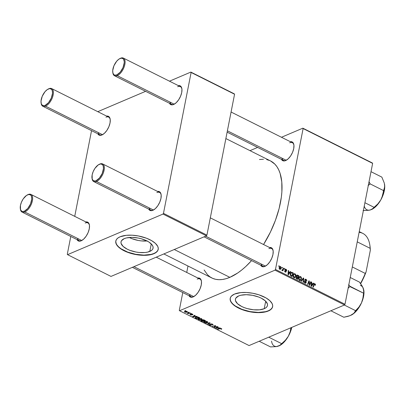 <?xml version="1.0" encoding="UTF-8"?>
<svg xmlns="http://www.w3.org/2000/svg" width="405" height="405" viewBox="0 0 405 405"><rect width="100%" height="100%" fill="white"/><g stroke="black" fill="none" stroke-linecap="round" stroke-linejoin="round"><path stroke-width="0.61" d="M147.364 240.945L141.421 240.909L138.272 240.459L132.207 238.773L129.311 237.497A16.327 7.082 -168.9 0 0 147.04 240.975M149.804 251.414A16.327 7.082 11.1 0 1 131.235 250.811A16.327 7.082 11.1 0 1 121.019 241.881A16.327 7.082 11.1 0 1 124.279 238.631L126.431 237.943L131.863 237.396L138.085 238.013L141.193 238.732L146.823 240.864L149.126 242.19L152.265 245.116L152.984 246.605L153.09 248.027L152.579 249.338L151.47 250.482L147.653 252.107L145.091 252.523L139.153 252.487L135.999 252.037L129.939 250.351L127.261 249.186L123.12 246.422L121.1 243.445L120.994 242.023L121.505 240.712L124.279 238.631A16.327 7.082 11.1 0 1 142.849 239.239A16.327 7.082 11.1 0 1 153.065 248.169A16.327 7.082 11.1 0 1 149.804 251.414L151.273 243.926L149.804 251.414M115.81 240.97A21.617 9.376 -168.9 0 0 129.473 252.725A21.617 9.376 -168.9 0 0 153.94 253.484L153.895 253.702A21.617 9.376 11.1 0 1 129.311 252.902A21.617 9.376 11.1 0 1 115.789 241.081A21.617 9.376 11.1 0 1 120.103 236.783L117.901 238.018L116.432 239.532L115.754 241.269L116.27 244.134L117.612 246.108L119.703 248.057L122.457 249.895L127.595 252.295L135.619 254.522L139.791 255.12L145.795 255.302L149.41 254.937L153.895 253.702L156.927 251.743L158.006 250.108L158.274 248.29L157.727 246.351L155.429 243.395L151.541 240.59L146.402 238.191L138.378 235.963L132.151 235.209L126.345 235.315L120.103 236.783A21.617 9.376 11.1 0 1 144.686 237.583A21.617 9.376 11.1 0 1 158.208 249.404A21.617 9.376 11.1 0 1 153.895 253.702L153.94 253.484A21.617 9.376 -168.9 0 0 158.228 249.293M264.222 308.711A16.327 7.082 11.1 0 1 245.653 308.109A16.327 7.082 11.1 0 1 235.432 299.179A16.327 7.082 11.1 0 1 238.692 295.928L240.848 295.24L246.28 294.693L252.497 295.311L258.562 296.992L261.24 298.161L265.381 300.925L267.401 303.897L267.502 305.324L266.991 306.636L265.882 307.78L264.222 308.711L259.509 309.82L253.565 309.784L247.303 308.61L244.352 307.648L241.674 306.479L237.538 303.72L235.513 300.743L235.411 299.315L235.923 298.009L238.692 295.928A16.327 7.082 11.1 0 1 257.261 296.536A16.327 7.082 11.1 0 1 267.482 305.466A16.327 7.082 11.1 0 1 264.222 308.711L265.69 301.224L264.222 308.711M230.227 298.267A21.617 9.376 -168.9 0 0 243.891 310.022A21.617 9.376 -168.9 0 0 268.353 310.782L268.312 311A21.617 9.376 11.1 0 1 243.729 310.2A21.617 9.376 11.1 0 1 230.202 298.379A21.617 9.376 11.1 0 1 234.515 294.076L231.488 296.04L230.41 297.675L230.141 299.492L231.26 302.419L232.986 304.388L235.416 306.291L238.464 308.048L243.926 310.265L250.037 311.82L254.208 312.417L262.07 312.463L266.961 311.501L269.497 310.422L271.34 309.04L272.418 307.405L272.692 305.588L272.145 303.649L269.841 300.687L265.958 297.888L258.901 294.815L252.791 293.26L246.569 292.506L240.757 292.613L234.515 294.076A21.617 9.376 11.1 0 1 259.099 294.88A21.617 9.376 11.1 0 1 272.626 306.701A21.617 9.376 11.1 0 1 268.312 311L268.353 310.782A21.617 9.376 -168.9 0 0 272.646 306.59M281.946 158.147A9.882 4.799 -63.4 0 0 286.203 160.279L285.611 160.582A10.5 5.098 116.6 0 1 281.47 159.362L282.427 160.507L283.343 160.901L284.421 160.927L286.203 160.279A9.882 4.799 116.6 0 1 283.49 160.375L227.124 132.151M261.184 263.979A9.882 4.799 -63.4 0 0 265.437 266.11L264.85 266.414A10.5 5.098 116.6 0 1 260.704 265.194L261.66 266.333L262.582 266.728L263.655 266.758L265.437 266.11A9.882 4.799 116.6 0 1 262.729 266.207L204.074 236.834M189.489 294.47A9.882 4.799 -63.4 0 0 193.742 296.602L193.155 296.906A10.5 5.098 116.6 0 1 189.008 295.685L189.965 296.83L190.887 297.224L191.96 297.25L193.742 296.602A9.882 4.799 116.6 0 1 191.033 296.698L132.379 267.325M174.266 249.51L229.848 277.344A65.463 31.782 -63.4 0 0 251.556 260.612L245.719 266.556L241.719 270.014L237.715 272.98L229.848 277.344L174.266 249.51M270.489 160.917L274.858 164.136L276.964 166.738L278.721 169.847L280.118 173.436L281.779 181.901L281.88 191.813L281.343 197.189L279.116 208.54L275.43 220.305L270.434 232.04L263.554 244.519A65.463 31.782 -63.4 0 0 270.515 160.927L225.869 138.566M149.182 207.892A9.882 4.799 -63.4 0 0 153.434 210.023L152.847 210.327A10.5 5.098 116.6 0 1 148.706 209.107L149.658 210.246L150.579 210.64L151.657 210.671L153.434 210.023A9.882 4.799 116.6 0 1 150.726 210.119L93.757 181.592A9.882 4.799 116.6 0 1 92.077 178.585A9.882 4.799 -63.4 0 0 92.122 178.909A9.882 4.799 -63.4 0 0 96.471 181.491A9.882 4.799 -63.4 0 0 104.105 170.237A9.882 4.799 -63.4 0 0 99.898 164.02L99.311 164.324A9.264 4.495 116.6 0 1 103.25 170.156A9.264 4.495 116.6 0 1 96.096 180.706L96.471 181.491L153.434 210.023A9.882 4.799 -63.4 0 0 153.576 209.957A9.882 4.799 116.6 0 1 153.434 210.023L96.471 181.491A9.882 4.799 116.6 0 1 93.757 181.592M169.943 102.06A9.882 4.799 -63.4 0 0 174.201 104.191L173.608 104.495A10.5 5.098 116.6 0 1 169.467 103.275L170.424 104.419L171.34 104.814L172.419 104.839L174.201 104.191A9.882 4.799 116.6 0 1 171.487 104.287L114.524 75.76A9.882 4.799 116.6 0 1 112.838 72.758A9.882 4.799 -63.4 0 0 112.884 73.082A9.882 4.799 -63.4 0 0 117.232 75.664A9.882 4.799 -63.4 0 0 124.867 64.41A9.882 4.799 -63.4 0 0 120.66 58.188L120.072 58.492A9.264 4.495 116.6 0 1 124.016 64.324A9.264 4.495 116.6 0 1 116.858 74.874L117.232 75.664L174.201 104.191A9.882 4.799 -63.4 0 0 174.337 104.131M98.248 132.551A9.882 4.799 -63.4 0 0 102.505 134.683L101.913 134.992A10.5 5.098 116.6 0 1 97.772 133.772L98.729 134.911L99.645 135.305L100.724 135.331L102.505 134.683A9.882 4.799 116.6 0 1 99.792 134.784L42.829 106.257A9.882 4.799 116.6 0 1 41.143 103.25A9.882 4.799 -63.4 0 0 41.188 103.574A9.882 4.799 -63.4 0 0 45.537 106.156L45.163 105.371A9.264 4.495 116.6 0 1 41.087 102.951A9.264 4.495 116.6 0 1 47.987 89.171A9.264 4.495 116.6 0 1 48.377 88.989L48.964 88.685A9.882 4.799 -63.4 0 0 48.549 88.877L47.987 89.171M77.487 238.383A9.882 4.799 -63.4 0 0 81.739 240.514L81.152 240.818A10.5 5.098 116.6 0 1 77.006 239.598L77.962 240.742L78.884 241.137L79.957 241.162L81.739 240.514A9.882 4.799 116.6 0 1 79.031 240.61L22.062 212.083A9.882 4.799 116.6 0 1 20.382 209.081A9.882 4.799 -63.4 0 0 20.427 209.405A9.882 4.799 -63.4 0 0 24.776 211.987L24.401 211.197A9.264 4.495 116.6 0 1 20.326 208.777A9.264 4.495 116.6 0 1 27.221 195.002A9.264 4.495 116.6 0 1 27.611 194.815L28.203 194.511A9.882 4.799 -63.4 0 0 27.788 194.709L27.221 195.002M187.991 266.024L186.73 272.443L187.991 266.024M182.782 292.567L179.288 310.362L179.552 310.746L275 270.155L344.518 304.965L249.07 345.561L179.552 310.746L275 270.155L275.476 269.452L344.994 304.261L372.635 163.377L303.117 128.562L275.476 269.452L303.117 128.562L302.854 128.172L372.372 162.987L302.854 128.172L281.475 137.265L302.854 128.172L372.635 163.377L344.994 304.261L275.476 269.452L275 270.155L344.518 304.965L344.994 304.261L344.518 304.965L249.07 345.561L179.552 310.746L179.288 310.362L182.782 292.567M250.001 150.655L257.61 147.415L250.001 150.655M293.645 274.474L294.997 273.775L294.096 273.734L293.088 275.253L294 273.78L294.911 273.734L295.564 274.296L295.883 275.39L295.189 277.344L293.853 277.506L293.129 276.539L293.088 275.253L293.919 277.541L295.037 277.466L295.832 276.007L294.997 273.775L293.62 274.458M289.752 272.347L290.37 271.512L290.75 271.699L288.431 274.737L288.001 274.524L288.289 270.469L288.643 270.646L288.552 271.745L289.752 272.347L288.552 271.745L288.643 270.646L288.289 270.469L288.001 274.524L288.431 274.737L290.75 271.699L290.37 271.512L289.221 272.57L289.752 272.347M314.953 283.768L315.485 284.437L315.379 285.287L315.014 285.16L315.044 284.386L314.523 284.199L313.303 287.196L312.943 287.013L314.29 283.804L314.953 283.768L314.422 283.723L313.916 284.421L312.943 287.013L313.303 287.196L314.24 284.69L314.842 284.204L315.014 285.16L315.379 285.287L315.475 284.958L315.019 285.15L315.475 284.958L314.953 283.768L314.027 284.158L314.953 283.768M305.117 280.032L305.927 279.739L306.828 281.121L306.038 279.303L305.243 279.222L304.757 279.895L305.623 279.172L306.777 280.052L306.828 281.121L306.104 279.845L305.547 279.637L305.132 279.966L306.155 282.032L306.023 282.933L305.112 283.141L304.282 282.204L304.266 281.414L305.056 282.624L305.805 282.406L304.828 280.736L304.757 279.895L305.805 282.406L305.117 282.66L304.266 281.414L305.016 283.1L305.734 283.181L306.165 282.558L305.142 280.417L305.385 279.673M301.057 281.06L303.284 277.977L303.735 278.205L303.502 282.285L303.148 282.108L303.345 278.61L301.436 281.252L301.057 281.06L301.436 281.252L303.345 278.61L303.148 282.108L303.502 282.285L303.735 278.205L303.284 277.977L301.057 281.06M299.26 277.288L300.611 276.585L299.71 276.549L298.703 278.068L299.619 276.595L300.53 276.549L301.183 277.111L301.497 278.205L300.945 280.012L300.13 280.483L299.472 280.321L298.743 279.354L298.703 278.068L299.538 280.356L300.657 280.28L301.452 278.822L300.611 276.585L299.234 277.273M278.711 266.272L278.898 265.766L279.248 265.943L279.07 266.45L278.711 266.272L279.07 266.45L279.248 265.943L278.898 265.766L278.711 266.272M296.668 276.817L296.02 277.516L296.313 278.615L297.634 279.349L298.956 275.81L298.424 276.038L298.956 275.81L297.599 275.132L296.941 275.086L296.455 275.618L297.199 275.03L298.956 275.81L297.634 279.349L296.131 278.377L296.02 277.516L296.668 276.817L296.394 275.835L296.445 276.863M312.878 283.93L313.5 283.095L313.88 283.282L311.561 286.32L311.131 286.107L311.415 282.052L311.769 282.229L311.678 283.328L312.878 283.93L311.678 283.328L311.769 282.229L311.415 282.052L311.131 286.107L311.561 286.32L313.88 283.282L313.5 283.095L312.351 284.153L312.878 283.93M309.896 283.849L310.711 281.698L311.07 281.875L309.739 285.409L309.369 285.226L309.04 281.495L307.932 284.502L307.577 284.325L308.899 280.792L309.268 280.974L309.607 284.7L309.896 283.849L309.607 284.7L309.268 280.974L308.899 280.792L307.577 284.325L307.932 284.502L309.04 281.495L309.369 285.226L309.739 285.409L311.07 281.875L310.711 281.698L309.896 283.849M286.057 269.295L286.624 269.851L286.7 270.712L286.102 269.72L285.5 269.669L286.198 271.507L285.505 272.155L284.755 271.573L284.654 270.829L285.277 271.679L285.758 271.674L285.059 269.755L285.444 269.209L286.057 269.295L285.424 269.219L285.069 269.684L285.814 271.537L285.373 271.735L284.654 270.829L285.287 272.074L285.844 272.13L286.178 271.654L285.429 269.831L285.97 269.634L286.34 270.586L286.71 270.656L286.057 269.295L285.064 269.72L286.057 269.295M291.777 272.317L290.304 273.957L290.755 275.845L292.015 276.534L293.336 272.995L292.81 273.223L293.336 272.995L291.777 272.317L290.922 272.681L291.777 272.317L293.336 272.995L292.015 276.534L290.755 275.845L290.279 274.944L290.491 273.34L291.109 272.509L291.777 272.317L291.332 272.383M279.141 267.72L279.85 266.551L280.665 266.601L281.227 267.649L280.883 268.9L279.87 269.35L279.116 268.383L279.141 267.72L279.733 269.295L280.402 269.34L281.192 268.08L280.574 266.551L279.364 267.067L280.574 266.551L279.906 266.52L279.141 267.72M281.956 267.897L282.148 267.391L282.498 267.568L282.315 268.08L281.956 267.897L282.315 268.08L282.498 267.568L282.148 267.391L281.956 267.897M282.047 270.454L282.741 270.115L282.007 270.424L282.741 270.115L282.538 270.641L282.898 270.824L283.854 268.247L283.348 268.464L283.854 268.247L283.5 268.07L283.105 269.092L283.5 268.07L283.854 268.247L282.898 270.824L282.538 270.641L282.741 270.115L282.26 270.479L281.829 270.231L282.057 269.867L282.609 269.953L283.105 269.092L281.829 270.231L282.331 270.454M284.325 269.087L284.518 268.581L284.867 268.758L284.685 269.264L284.325 269.087L284.685 269.264L284.867 268.758L284.518 268.581L284.325 269.087M190.957 313.379L190.507 313.495L190.866 313.673L191.307 313.551L190.507 313.495L190.866 313.673L191.307 313.551L190.957 313.379M188.588 312.189L188.138 312.306L188.497 312.488L188.938 312.366L188.588 312.189L188.138 312.306L188.497 312.488L188.938 312.366L188.588 312.189M201.462 318.603L199.083 318.33L197.989 319.125L199.164 319.818L200.794 319.869L201.928 319.337L201.462 318.603L198.485 318.507L197.974 318.948L198.501 319.58L199.893 319.92L201.503 319.661L201.973 319.226L201.462 318.603M196.81 316.31L195.691 316.401L194.491 315.799L195.083 315.444L194.729 315.267L192.603 316.599L197.194 316.497L195.691 316.401L194.491 315.799L195.083 315.444L194.729 315.267L192.603 316.599L193.033 316.816L196.81 316.31M204.044 319.93L202.434 319.727L202.166 320.218L201.169 320.218L200.829 320.593L202.237 321.423L205.396 320.608L204.044 319.93L202.267 319.783L202.166 320.218L201.067 320.254L200.946 320.735L202.237 321.423L205.396 320.608L204.044 319.93M209.729 322.775L205.664 323.139L209.527 323.018L207.75 324.182L208.104 324.359L210.175 323.003L209.729 322.775L205.664 323.139L209.527 323.018L207.75 324.182L208.104 324.359L210.175 323.003L209.729 322.775M221.535 329.189L221.419 328.597L219.864 328.495L217.551 329.093L217.905 329.27L220.193 328.425L220.143 328.693L221.135 328.485L220.882 329.108L221.272 329.275L221.403 328.592L221.272 329.275L221.667 328.754L220.391 328.404L217.551 329.093L217.905 329.27L220.502 328.617L221.221 328.799L220.882 329.108L221.272 329.275L221.626 328.723L221.535 329.189L221.783 328.976M217.156 326.496L214.493 327.194L215.713 325.772L215.339 325.585L212.179 326.4L215.202 325.883L213.972 327.301L214.341 327.488L217.51 326.673L214.493 327.194L215.713 325.772L215.339 325.585L212.179 326.4L215.202 325.883L213.972 327.301L214.341 327.488L217.51 326.673L217.156 326.496M219.94 327.888L218.821 327.984L217.622 327.382L218.214 327.027L217.86 326.85L215.733 328.182L220.32 328.08L218.821 327.984L217.622 327.382L218.214 327.027L217.86 326.85L215.733 328.182L219.94 327.888M209.36 324.324L209.598 325.139L209.653 324.845L209.598 325.139L211.228 325.321L211 323.843L210.924 324.223L211.111 323.833L211.061 324.091L212.225 324.01L212.584 324.663L212.291 324.871L212.676 325.033L212.812 324.314L212.676 325.033L213.07 324.699L212.503 324.137L210.681 323.929L210.403 324.248L210.975 325.038L210.661 325.2L209.79 324.952L209.795 324.466L209.36 324.324L209.258 324.926L210.453 325.402L211.451 325.134L210.924 324.258L211.167 324.061L212.347 324.349L212.59 324.638L212.291 324.871L212.964 324.866L212.503 324.137L210.681 323.929L210.863 325.154L209.911 325.018L209.42 324.304L209.091 324.592M207.082 321.418L205.062 321.099L203.588 321.788L204.429 322.532L205.983 322.729L207.451 322.274L207.578 321.864L207.082 321.418L204.105 321.322L203.594 321.762L204.115 322.395L205.512 322.729L207.122 322.476L207.588 322.041L207.082 321.418M192.724 314.822L192.522 314.128L191.15 313.946L191.241 314.538L191.373 313.89L191.246 314.837L190.137 314.214L190.365 314.857L191.641 314.999L191.565 313.88L192.309 314.032L192.304 314.675L192.689 314.837L192.795 314.295L192.841 314.761L192.815 314.31L192.005 313.936L191.033 314.017L191.185 314.857L190.036 314.27L190.153 314.736L191.033 315.06L191.783 314.898L191.59 314.088L192.39 314.29L192.304 314.675L192.689 314.837L192.82 314.315L192.724 314.822L192.977 314.594M198.779 317.292L196.45 316.938L195.175 317.712L196.617 318.608L199.781 317.793L198.177 317.049L195.661 317.15L195.377 317.955L196.617 318.608L199.781 317.793L198.779 317.292M184.781 311.329L184.812 312.073L184.867 311.799L184.812 312.073L187.125 312.123L187.247 311.506L187.125 312.123L186.832 311.293L184.781 311.329L184.518 311.87L185.429 312.28L187.353 311.982L187.039 311.384L184.781 311.329L184.432 311.627M189.94 312.868L186.958 313.085L188.123 313.338L187.642 313.46L188.001 313.637L190.299 313.045L186.958 313.085L188.123 313.338L187.642 313.46L188.001 313.637L190.299 313.045L189.94 312.868M185.338 310.564L184.888 310.681L185.247 310.858L185.692 310.741L185.338 310.564L184.888 310.681L185.247 310.858L185.692 310.741L185.338 310.564M91.54 130.653L74.728 216.356L91.54 130.653M70.779 236.48L67.291 254.274L67.549 254.659L162.997 214.068L206.444 235.826L111 276.418L67.549 254.659L162.997 214.068L163.473 213.364L206.925 235.123L234.566 94.233L191.114 72.475L163.473 213.364L191.114 72.475L190.851 72.085L234.303 93.844L190.851 72.085L169.477 81.177L190.851 72.085L234.566 94.233L206.925 235.123L163.473 213.364L162.997 214.068L206.444 235.826L206.925 235.123L206.444 235.826L111 276.418L67.549 254.659L67.291 254.274L70.779 236.48M97.777 111.674L145.608 91.328L97.777 111.674M85.855 221.93L87.06 221.935L88.705 223.079L89.48 225.509L89.262 228.86L88.087 232.617L86.133 236.206L83.698 239.087L81.152 240.818A10.5 5.098 116.6 0 0 81.592 240.61A10.5 5.098 116.6 0 0 89.414 224.998A10.5 5.098 116.6 0 0 85.855 221.93M106.621 116.098L107.826 116.103L109.472 117.253L110.241 119.683L110.023 123.029L108.849 126.785L106.895 130.38L104.46 133.26L101.913 134.992A10.5 5.098 116.6 0 0 102.359 134.779A10.5 5.098 116.6 0 0 110.175 119.166A10.5 5.098 116.6 0 0 106.621 116.098M178.316 85.607L179.521 85.612L181.167 86.756L181.936 89.191L181.718 92.537L180.544 96.294L178.59 99.883L176.155 102.764L173.608 104.495A10.5 5.098 116.6 0 0 174.054 104.287A10.5 5.098 116.6 0 0 181.87 88.675A10.5 5.098 116.6 0 0 178.316 85.607M157.55 191.433L158.755 191.444L160.405 192.588L161.175 195.018L160.957 198.369L159.783 202.125L157.828 205.715L155.393 208.595L152.847 210.327A10.5 5.098 116.6 0 0 153.287 210.114A10.5 5.098 116.6 0 0 161.109 194.501A10.5 5.098 116.6 0 0 157.55 191.433M156.867 192.547A9.882 4.799 116.6 0 1 159.575 192.446A9.882 4.799 116.6 0 1 161.155 194.825A9.882 4.799 -63.4 0 0 156.867 192.547M105.933 117.212A9.882 4.799 116.6 0 1 108.641 117.111A9.882 4.799 116.6 0 1 110.221 119.49A9.882 4.799 -63.4 0 0 105.933 117.212M85.171 223.039A9.882 4.799 116.6 0 1 87.88 222.942A9.882 4.799 116.6 0 1 89.459 225.322A9.882 4.799 -63.4 0 0 85.171 223.039M177.628 86.716A9.882 4.799 116.6 0 1 180.336 86.619A9.882 4.799 116.6 0 1 181.916 88.999A9.882 4.799 -63.4 0 0 177.628 86.716M174.342 104.131A9.882 4.799 116.6 0 1 174.201 104.191L117.232 75.664A9.882 4.799 116.6 0 1 114.524 75.76M163.853 253.94L211.891 277.997A65.463 31.782 -63.4 0 0 229.848 277.344L226.061 278.701L222.416 279.485L218.953 279.693L215.703 279.323L212.701 278.372L209.977 276.858L207.547 274.787L204.125 269.963M197.858 278.017L199.063 278.022L200.708 279.167L201.482 281.602L201.265 284.948L200.09 288.704L198.136 292.294L195.701 295.174L193.155 296.906A10.5 5.098 116.6 0 0 193.595 296.698A10.5 5.098 116.6 0 0 201.417 281.085A10.5 5.098 116.6 0 0 197.858 278.017M269.553 247.521L270.758 247.531L272.403 248.675L273.178 251.105L272.96 254.456L271.785 258.213L269.831 261.802L267.396 264.683L264.85 266.414A10.5 5.098 116.6 0 0 265.29 266.207A10.5 5.098 116.6 0 0 273.112 250.589A10.5 5.098 116.6 0 0 269.553 247.521M290.319 141.694L291.524 141.699L293.169 142.844L293.939 145.279L293.721 148.625L292.547 152.381L290.593 155.976L288.158 158.851L285.611 160.582A10.5 5.098 116.6 0 0 286.051 160.375A10.5 5.098 116.6 0 0 293.873 144.762A10.5 5.098 116.6 0 0 290.319 141.694M259.433 159.519L263.452 159.231M266.703 159.6L269.705 160.552M289.631 142.803A9.882 4.799 116.6 0 1 292.339 142.707A9.882 4.799 116.6 0 1 293.919 145.086A9.882 4.799 -63.4 0 0 289.631 142.803M268.869 248.635A9.882 4.799 116.6 0 1 271.578 248.538A9.882 4.799 116.6 0 1 273.157 250.913A9.882 4.799 -63.4 0 0 268.869 248.635M197.169 279.126A9.882 4.799 116.6 0 1 199.883 279.03A9.882 4.799 116.6 0 1 201.462 281.409A9.882 4.799 -63.4 0 0 197.169 279.126M230.212 298.343L230.354 300.232L231.306 302.201L233.027 304.17L235.462 306.074L242.053 309.374L250.077 311.602L258.314 312.417L265.503 311.693L268.353 310.782L270.555 309.547L272.023 308.033L272.702 306.296M115.8 241.046L115.936 242.934L116.888 244.903L118.614 246.873L121.044 248.776L127.641 252.077L135.665 254.305L143.897 255.12L151.085 254.396L153.94 253.484L156.138 252.249L157.606 250.735L158.284 248.999M214.513 326.622L214.341 327.488L214.513 326.622M215.257 325.61L215.202 325.883L215.257 325.61M214.453 325.817L214.397 326.106L214.453 325.817M212.59 326.293L212.534 326.582L212.59 326.293M215.075 325.995L214.923 326.759L215.075 325.995M214.63 326.47L214.493 327.194L214.63 326.47M216.27 327.842L216.164 328.394L216.27 327.842M217.703 326.946L217.622 327.382L217.703 326.946M218.325 328.015L216.28 328.192L216.923 327.437L216.837 327.873L217.363 327.534L217.45 327.103L217.363 327.534L218.325 328.015L216.28 328.192L217.363 327.534L218.325 328.015M221.09 328.718L221.14 329.032M211.228 325.321L211.4 324.881M209.911 325.018L209.734 324.491M210.757 323.899L210.625 324.572L210.757 323.899M210.681 323.929L210.625 324.572M208.195 323.884L208.104 324.359L208.195 323.884M207.299 321.55L207.122 322.476L207.299 321.55M204.176 322.096L204.115 322.395L204.176 322.096M206.783 322.294L204.429 322.274L204.424 321.509L204.49 321.19L204.424 321.509L206.798 321.297L206.783 322.294L206.191 322.471L204.657 322.37L204.1 321.742L206.12 321.342L207.077 321.798L206.783 322.294L207.213 321.494M204.171 321.292L204.069 321.818L204.424 321.509M202.292 321.14L202.237 321.423L202.292 321.14M201.422 320.725L201.371 320.988L201.422 320.725M201.037 320.269L200.946 320.735L201.037 320.269M201.067 320.254L200.946 320.735M202.247 319.793L202.166 320.218L202.247 319.793M202.267 319.783L202.166 320.218M203.234 320.897L202.252 321.15L201.649 320.846L201.482 320.152L201.427 320.426L202.019 320.188L203.234 320.897L203.285 320.638L202.252 321.15L201.538 320.39L203.234 320.897M204.672 320.527L203.604 320.8L202.859 320.426L202.662 319.692L202.611 319.965L203.7 319.793L204.672 320.527L203.604 320.8L202.459 320.112L203.295 319.925L204.672 320.527M201.649 320.846L201.427 320.426M192.269 314.219L192.304 314.675M191.641 314.999L191.59 314.462M190.618 314.766L190.522 314.376M191.459 314.295L191.368 314.741L191.454 314.29M193.139 316.264L193.033 316.816L193.139 316.264M194.577 315.363L194.491 315.799L194.577 315.363M195.195 316.432L193.15 316.609L193.792 315.854L193.706 316.29L194.238 315.956L194.324 315.52L194.238 315.956L195.195 316.432L193.15 316.609L194.238 315.956L195.195 316.432M196.673 318.325L196.617 318.608L196.673 318.325M195.828 317.92L195.777 318.188L195.828 317.92M195.524 317.211L195.377 317.955L195.524 317.211M195.164 317.571L195.377 317.955M199.052 317.712L196.633 318.335L195.721 317.839L196.055 317.014L195.995 317.333L198.652 317.231L199.052 317.712L199.103 317.454L196.633 318.335L195.721 317.839L196.283 317.231L197.564 317.135L199.052 317.712M201.685 318.735L201.503 319.661L201.685 318.735M198.556 319.282L198.501 319.58L198.556 319.282M201.163 319.479L198.815 319.459L198.809 318.695L198.87 318.381L198.809 318.695L201.179 318.487L201.163 319.479L200.571 319.656L199.042 319.555L198.48 318.927L200.505 318.533L201.422 318.932L201.163 319.479L201.599 318.679M198.551 318.482L198.45 319.003L198.809 318.695M187.125 312.123L187.439 311.845M186.745 311.956L185.065 311.982L185.191 311.202L185.131 311.506L186.837 311.298L186.745 311.956L185.53 312.113L185.065 311.982L185.131 311.506L186.583 311.404L186.745 311.956L187.075 311.404M188.553 312.199L188.497 312.488L188.553 312.199M188.057 313.359L188.001 313.637L188.057 313.359M190.922 313.384L190.866 313.673L190.922 313.384M185.303 310.574L185.247 310.858L185.303 310.574M202.535 319.707L202.611 319.965M195.721 317.839L195.995 317.333M185.065 311.982L185.131 311.506M186.801 311.48L187.004 311.759M278.751 266.151L279.248 265.943L278.751 266.151M297.599 275.132L296.455 275.618L297.599 275.132M297.842 277.653L297.432 278.756L296.9 278.979L297.432 278.756L296.359 278.655L296.83 278.453L296.374 277.678L295.989 277.84L296.673 277.238L296.02 277.516L296.673 277.238L297.842 277.653L296.814 277.217L296.409 277.531L296.485 278.22L297.432 278.756L297.842 277.653M298.445 276.048L297.999 277.238L297.467 277.466L297.999 277.238L297.255 276.868L296.05 277.379L297.255 276.868L296.743 276.023L296.374 276.18L297.437 275.562L298.445 276.048L297.042 275.577L296.799 276.493L297.999 277.238L298.445 276.048M296.394 275.851L297.437 275.562M301.006 279.01L301.452 278.822L301.006 279.01M300.196 280.473L300.657 280.28L300.196 280.473M299.467 280.64L299.857 279.89M300.434 279.85L301.133 278.412L300.682 277.142L299.73 277.081L298.652 278.453L299.047 278.286L299.077 279.197L299.639 279.916L299.189 280.103L300.434 279.85L299.639 279.916L299.047 278.286L299.867 277.005L300.5 277.02L301.102 278.625L300.434 279.85L299.432 280.295M302.854 278.579L303.735 278.205L302.854 278.579M302.601 278.929L303.345 278.61L302.601 278.929M302.135 279.572L302.91 279.242L302.135 279.572M306.038 279.303L304.768 279.84L306.038 279.303M304.773 280.569L305.142 280.417L304.773 280.569M305.147 281.212L305.562 281.035L305.147 281.212M305.527 281.693L305.927 281.526L305.527 281.693M304.96 283.07L306.165 282.558L304.96 283.07M304.221 281.723L304.626 281.551L304.221 281.723M304.221 281.799L304.606 281.637L304.221 281.799M304.661 282.852L305.117 282.66L304.661 282.852M305.805 282.406L305.117 282.66M313.9 284.462L314.842 284.204M313.733 284.902L314.24 284.69L313.733 284.902M313.116 283.606L313.88 283.282L313.116 283.606M311.394 282.386L311.769 282.229L311.394 282.386M311.313 283.48L311.678 283.328L311.313 283.48M312.599 284.28L311.141 285.96L311.475 285.819L311.572 284.821L311.212 284.978L311.572 284.821L311.642 283.799L311.283 283.951L312.599 284.28L311.642 283.799L311.475 285.819L312.599 284.28M310.564 282.093L311.07 281.875L310.564 282.093M308.559 281.703L309.04 281.495L308.559 281.703M308.2 282.655L308.716 282.437L308.2 282.655M308.747 281.197L309.268 280.974L308.747 281.197M309.207 283.667L309.542 283.525L309.207 283.667M309.329 284.821L309.607 284.7L309.329 284.821M285.429 269.831L285.97 269.634M285.135 270.246L285.454 270.11L285.135 270.246M285.414 270.682L285.738 270.54L285.414 270.682M285.242 272.049L286.178 271.654L285.242 272.049M284.634 271.117L285.014 270.955L284.634 271.117M285.009 271.887L285.373 271.735L285.009 271.887M285.814 271.537L285.363 271.73M289.985 272.028L290.75 271.699L289.985 272.028M288.264 270.808L288.643 270.646L288.264 270.808M288.188 271.902L288.552 271.745L288.188 271.902M289.469 272.697L288.011 274.377L288.345 274.236L288.446 273.238L288.082 273.395L288.446 273.238L288.512 272.216L288.152 272.368L289.469 272.697L288.512 272.216L288.345 274.236L289.469 272.697M292.339 272.494L291.58 272.818L292.339 272.494M290.299 272.945L290.577 273.005M292.825 273.233L291.813 275.942L290.81 275.896L291.306 275.689L290.507 275.557L290.876 275.4L290.653 274.16L290.253 274.327L291.458 272.859L292.825 273.233L291.676 272.803L291.104 273.137L290.643 274.954L291.813 275.942L292.825 273.233M294.82 277.035L294.02 277.101L294.946 276.934L295.832 276.007L295.387 276.195L295.483 275.815L294.82 277.035L293.812 277.481M294.582 277.663L295.037 277.466L294.582 277.663M293.848 277.825L294.238 277.076M294.02 277.101L293.569 277.293L294.02 277.101L293.428 275.471L293.033 275.643L294.253 274.19L294.88 274.205L295.483 275.815L295.397 274.803L294.749 274.155L293.914 274.443L293.463 275.324L293.463 276.382L294.02 277.101M280.746 268.267L281.192 268.08L280.746 268.267M280.832 267.943L279.465 269.102L279.815 268.95L279.49 267.897L279.101 268.064L280.503 266.895L280.832 267.943L280.716 267.087L279.997 266.961L279.49 267.897L279.647 268.819L280.366 268.869L280.832 267.943M279.617 269.224L280.225 268.966L279.815 268.95M279.278 267.249L280.503 266.895M282.001 267.781L282.498 267.568L282.001 267.781M281.85 270.201L282.214 270.044L281.85 270.201M281.875 270.292L282.214 270.044M284.371 268.966L284.867 268.758L284.371 268.966M205.644 236.166L265.437 266.11L205.644 236.166M99.195 164.374A9.882 4.799 116.6 0 1 99.898 164.02A9.882 4.799 116.6 0 1 102.607 163.919A9.882 4.799 116.6 0 1 103.467 172.565A9.882 4.799 116.6 0 1 96.471 181.491L96.096 180.706L95.043 181.01L93.282 180.635L92.193 179.025L92.153 174.874L93.191 171.558L94.912 168.389L98.197 164.941L100.359 164.02L101.311 164.045L102.764 165.053L103.209 165.999L103.457 168.602L102.212 173.467L99.448 178.013L96.096 180.706A9.264 4.495 116.6 0 1 92.021 178.286A9.264 4.495 116.6 0 1 98.916 164.506A9.264 4.495 116.6 0 1 99.311 164.324L99.898 164.02A9.882 4.799 -63.4 0 0 99.483 164.217L98.916 164.506M227.387 130.825L286.203 160.279L227.387 130.825M119.956 58.543A9.882 4.799 116.6 0 1 120.66 58.188A9.882 4.799 116.6 0 1 123.373 58.092A9.882 4.799 116.6 0 1 124.229 66.734A9.882 4.799 116.6 0 1 117.232 75.664L116.858 74.874L120.209 72.186L122.978 67.64L124.219 62.77L124.208 61.368L123.525 59.226L122.882 58.563L121.125 58.188L118.959 59.11L116.716 61.185L113.952 65.731L112.706 70.597L112.96 73.199L114.043 74.809L114.858 75.158L116.858 74.874A9.264 4.495 116.6 0 1 112.782 72.454A9.264 4.495 116.6 0 1 119.683 58.679A9.264 4.495 116.6 0 1 120.072 58.492L120.66 58.188A9.882 4.799 -63.4 0 0 120.245 58.386L119.683 58.679M193.742 296.602L133.949 266.657L193.742 296.602M27.499 194.866A9.882 4.799 116.6 0 1 28.203 194.511A9.882 4.799 116.6 0 1 30.912 194.415A9.882 4.799 116.6 0 1 31.772 203.057A9.882 4.799 116.6 0 1 24.776 211.987L81.739 240.514L24.776 211.987A9.882 4.799 116.6 0 1 22.062 212.083M24.401 211.197L27.753 208.509L30.517 203.963L31.762 199.093L31.514 196.496L31.069 195.549L30.426 194.886L28.664 194.511L26.497 195.433L23.217 198.885L21.495 202.054L20.458 205.365L20.498 209.522L21.587 211.132L22.396 211.481L24.401 211.197L24.776 211.987A9.882 4.799 -63.4 0 0 32.41 200.733A9.882 4.799 -63.4 0 0 28.203 194.511L27.611 194.815A9.264 4.495 116.6 0 1 31.555 200.647A9.264 4.495 116.6 0 1 24.401 211.197M48.261 89.039A9.882 4.799 116.6 0 1 48.964 88.685A9.882 4.799 116.6 0 1 51.678 88.584A9.882 4.799 116.6 0 1 52.534 97.23A9.882 4.799 116.6 0 1 45.537 106.156L102.505 134.683L45.537 106.156A9.882 4.799 116.6 0 1 42.829 106.257M45.163 105.371L44.11 105.675L42.348 105.3L41.264 103.69L41.011 101.093L42.257 96.223L45.021 91.677L47.264 89.606L49.425 88.685L50.377 88.705L51.83 89.718L52.275 90.664L52.523 93.266L51.283 98.132L48.514 102.678L45.163 105.371L45.537 106.156A9.882 4.799 -63.4 0 0 53.171 94.902A9.882 4.799 -63.4 0 0 48.964 88.685L48.377 88.989A9.264 4.495 116.6 0 1 52.316 94.821A9.264 4.495 116.6 0 1 45.163 105.371M362.86 287.449L363.862 291.079L362.905 298.212L361.483 302.884L362.966 298.87L363.974 293.159L363.766 289.94L362.743 287.11L359.463 282.113L350.244 277.496L359.463 282.113L361.847 285.545L363.396 288.593A16.706 8.11 -63.4 0 0 360.349 285.434M349.9 286.234L348.654 284.558L349.9 286.234A19.177 9.31 116.6 0 1 349.854 286.573L349.9 286.234A19.177 9.31 -63.4 0 1 349.854 286.573L363.462 293.134L349.9 286.234M330.88 310.767L343.81 317.242L330.88 310.767M344.341 305.041L355.636 310.696L354.091 313.019L351.651 314.938L348.158 316.31L343.81 317.242L350.026 315.692L354.37 312.984L358.283 308.534L361.483 302.884L358.977 307.025L355.636 310.696L344.341 305.041M348.133 288.259L349.854 286.573L348.133 288.259M351.348 315.1A16.706 8.11 -63.4 0 0 351.373 315.09L351.368 315.09A16.706 8.11 -63.4 0 0 351.651 314.938A16.706 8.11 -63.4 0 0 361.483 302.884A16.706 8.11 -63.4 0 0 363.817 290.238A16.706 8.11 -63.4 0 0 363.796 290.117M363.396 288.593L363.731 292.106L362.905 298.212L361.483 302.884L358.977 307.025L355.494 310.777L354.091 313.019L351.651 314.938M363.761 289.909L363.817 290.238M371.77 209.441L375.835 206.504L378.452 203.523L380.786 199.948L382.684 196.02L384.011 192.01L384.75 186.442L384.284 183.05L381.844 177.112L371.005 171.685L381.844 177.112L384.284 183.05L384.725 186.477L381.854 197.731L380.786 199.948L377.89 203.867L371.765 209.451L368.93 210.271L363.088 210.549L369.244 210.17M364.915 202.733L374.134 207.35L364.915 202.733M368.064 185.606L370.059 183.845L383.581 190.613L370.059 183.845L369.041 181.688L370.038 183.683A19.177 9.31 116.6 0 1 369.947 184.042L370.038 183.683A19.177 9.31 -63.4 0 1 369.947 184.042L368.064 185.606M372.013 209.319A16.706 8.11 -63.4 0 0 372.134 209.258A16.706 8.11 -63.4 0 0 380.786 199.948A16.706 8.11 -63.4 0 0 384.644 184.832L384.578 184.386A16.706 8.11 -63.4 0 1 384.583 184.412L384.644 184.832A16.706 8.11 -63.4 0 0 384.583 184.412L384.578 184.397M384.644 184.832L384.537 187.95L383.555 190.451L382.624 195.458L380.786 199.948L377.89 203.867L373.476 208.155L370.474 209.932A16.706 8.11 -63.4 0 1 364.257 206.074M372.134 209.258L371.765 209.451M279.556 345.642A16.706 8.11 -63.4 0 0 279.678 345.581L276.468 346.594L270.5 346.908L259.205 341.253L270.5 346.908L276.468 346.594L279.313 345.764L282.017 344.032L283.373 342.827L281.738 343.556L283.373 342.827L284.705 341.425L288.33 336.272L285.429 340.19L280.29 345.171L276.787 346.493M279.678 345.581A16.706 8.11 -63.4 0 0 283.373 342.827A16.706 8.11 -63.4 0 0 288.33 336.272L290.223 332.343L291.772 327.402A16.706 8.11 -63.4 0 1 288.33 336.272L285.429 340.19L281.677 343.673L268.743 337.193L281.677 343.673L279.308 345.769M290.937 327.756L290.167 331.781L288.33 336.272L290.167 331.781L290.937 327.756M271.563 341.126A16.706 8.11 -63.4 0 0 278.017 346.255M359.392 232.394A41.993 20.387 116.6 0 1 369.795 244.797A41.993 20.387 116.6 0 1 370.17 248.336L357.235 241.861L370.17 248.336L370.317 250.3L366.069 271.952L365.249 273.436L352.315 266.956L365.249 273.436A41.993 20.387 116.6 0 1 360.455 283.5A41.993 20.387 -63.4 0 0 365.249 273.436L366.069 271.952L364.196 276.554L360.612 283.713A41.376 20.088 -63.4 0 0 366.069 271.952L370.317 250.3A41.376 20.088 -63.4 0 0 369.897 245.425A41.376 20.088 -63.4 0 0 369.846 245.111M369.892 245.374L370.17 248.336A41.993 20.387 -63.4 0 0 362.839 233.407L359.25 231.609M221.272 328.916L221.343 328.561M209.567 324.658L209.618 324.39M210.975 325.048L211.081 324.496M201.295 320.547L201.366 320.168M192.522 314.493L192.588 314.164M195.63 317.626L195.731 317.12M184.862 311.723L184.953 311.263M299.867 277.005L298.91 277.41M305.375 279.678L304.747 279.941M305.588 282.72L304.879 283.019M285.596 269.593L285.054 269.826M285.647 271.76L285.125 271.978M291.448 272.859L290.527 273.253M294.253 274.19L293.296 274.595M102.607 163.919L159.575 192.446M210.311 217.855L271.578 248.538M92.122 178.909L92.021 178.286M292.339 142.707L231.073 112.028M180.336 86.619L123.373 58.092M112.884 73.082L112.782 72.454M20.427 209.405L20.326 208.777M199.883 279.03L156.244 257.175M87.88 222.942L30.912 194.415M41.188 103.574L41.087 102.951M51.678 88.584L108.641 117.111M369.795 244.797L369.897 245.425"/></g></svg>
